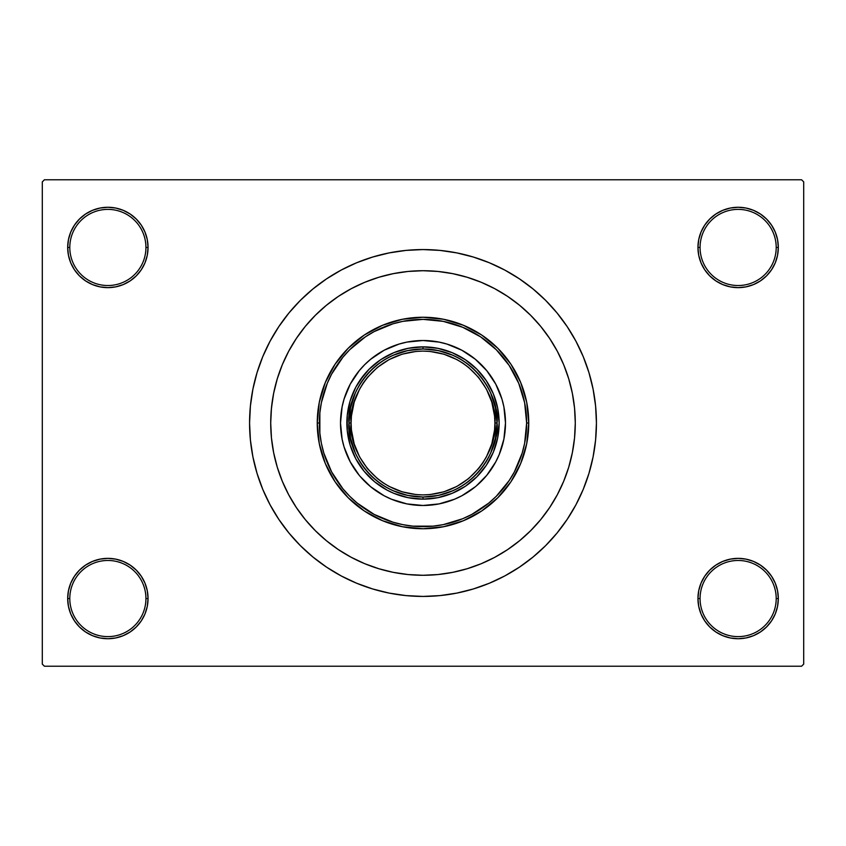 <?xml version="1.0" encoding="UTF-8"?>
<svg xmlns="http://www.w3.org/2000/svg" width="846" height="846" viewBox="0 0 846 846"><rect width="100%" height="100%" fill="white"/><g stroke="black" fill="none" stroke-linecap="round" stroke-linejoin="round"><path stroke-width="1.27" d="M715.811 565.128L709.72 570.13L704.718 576.221L701.006 583.169L698.722 590.709L697.95 598.545L700.065 598.545A38.07 38.07 0 0 0 738.135 636.615A38.07 38.07 0 0 0 776.205 598.545A38.07 38.07 0 0 0 738.135 560.475A38.07 38.07 0 0 0 700.065 598.545L697.95 598.545A40.185 40.185 0 0 1 738.135 558.36A40.185 40.185 0 0 1 778.32 598.545L776.205 598.545A38.07 38.07 0 0 1 738.135 636.615A38.07 38.07 0 0 1 700.065 598.545A38.07 38.07 0 0 1 738.135 560.475A38.07 38.07 0 0 1 776.205 598.545L778.32 598.545L777.548 590.709L775.264 583.169L771.552 576.221L766.55 570.13L760.459 565.128L753.511 561.416L745.971 559.132L738.135 558.36L730.299 559.132L722.759 561.416L715.811 565.128L709.72 570.13L704.718 576.221L701.006 583.169L698.722 590.709L697.95 598.545L698.722 606.381L701.006 613.921L704.718 620.869L709.72 626.96L715.811 631.962L722.759 635.674L730.299 637.958L738.135 638.73L745.971 637.958L753.511 635.674L760.459 631.962L766.55 626.96L771.552 620.869L775.264 613.921L777.548 606.381L778.32 598.545A40.185 40.185 0 0 1 738.135 638.73A40.185 40.185 0 0 1 697.95 598.545L698.722 606.381L701.006 613.921L704.718 620.869L709.72 626.96M136.28 626.96L141.282 620.869L144.994 613.921L147.278 606.381L148.05 598.545A40.185 40.185 0 0 1 107.865 638.73A40.185 40.185 0 0 1 67.68 598.545L69.795 598.545A38.07 38.07 0 0 0 107.865 636.615A38.07 38.07 0 0 0 145.935 598.545A38.07 38.07 0 0 0 107.865 560.475A38.07 38.07 0 0 0 69.795 598.545L67.68 598.545A40.185 40.185 0 0 1 107.865 558.36A40.185 40.185 0 0 1 148.05 598.545L145.935 598.545A38.07 38.07 0 0 1 107.865 636.615A38.07 38.07 0 0 1 69.795 598.545A38.07 38.07 0 0 1 107.865 560.475A38.07 38.07 0 0 1 145.935 598.545L148.05 598.545L147.278 590.709L144.994 583.169L141.282 576.221L136.28 570.13L130.189 565.128L123.241 561.416L115.701 559.132L107.865 558.36L100.029 559.132L92.489 561.416L85.541 565.128L79.45 570.13L74.448 576.221L70.736 583.169L68.452 590.709L67.68 598.545L68.452 606.381L70.736 613.921L74.448 620.869L79.45 626.96L85.541 631.962L92.489 635.674L100.029 637.958L107.865 638.73L115.701 637.958L123.241 635.674L130.189 631.962L136.28 626.96L141.282 620.869L144.994 613.921L147.278 606.381L148.05 598.545L147.278 590.709L144.994 583.169L141.282 576.221L136.28 570.13L130.189 565.128M130.189 280.872L136.28 275.87L141.282 269.779L144.994 262.831L147.278 255.291L148.05 247.455A40.185 40.185 0 0 1 107.865 287.64A40.185 40.185 0 0 1 67.68 247.455L69.795 247.455A38.07 38.07 0 0 0 107.865 285.525A38.07 38.07 0 0 0 145.935 247.455A38.07 38.07 0 0 0 107.865 209.385A38.07 38.07 0 0 0 69.795 247.455L67.68 247.455A40.185 40.185 0 0 1 107.865 207.27A40.185 40.185 0 0 1 148.05 247.455L145.935 247.455A38.07 38.07 0 0 1 107.865 285.525A38.07 38.07 0 0 1 69.795 247.455A38.07 38.07 0 0 1 107.865 209.385A38.07 38.07 0 0 1 145.935 247.455L148.05 247.455L147.278 239.619L144.994 232.079L141.282 225.131L136.28 219.04L130.189 214.038L123.241 210.326L115.701 208.042L107.865 207.27L100.029 208.042L92.489 210.326L85.541 214.038L79.45 219.04L74.448 225.131L70.736 232.079L68.452 239.619L67.68 247.455L68.452 255.291L70.736 262.831L74.448 269.779L79.45 275.87L85.541 280.872L92.489 284.584L100.029 286.868L107.865 287.64L115.701 286.868L123.241 284.584L130.189 280.872L136.28 275.87L141.282 269.779L144.994 262.831L147.278 255.291L148.05 247.455L147.278 239.619L144.994 232.079L141.282 225.131L136.28 219.04M709.72 219.04L704.718 225.131L701.006 232.079L698.722 239.619L697.95 247.455L700.065 247.455A38.07 38.07 0 0 0 738.135 285.525A38.07 38.07 0 0 0 776.205 247.455A38.07 38.07 0 0 0 738.135 209.385A38.07 38.07 0 0 0 700.065 247.455L697.95 247.455A40.185 40.185 0 0 1 738.135 207.27A40.185 40.185 0 0 1 778.32 247.455L776.205 247.455A38.07 38.07 0 0 1 738.135 285.525A38.07 38.07 0 0 1 700.065 247.455A38.07 38.07 0 0 1 738.135 209.385A38.07 38.07 0 0 1 776.205 247.455L778.32 247.455L777.548 239.619L775.264 232.079L771.552 225.131L766.55 219.04L760.459 214.038L753.511 210.326L745.971 208.042L738.135 207.27L730.299 208.042L722.759 210.326L715.811 214.038L709.72 219.04L704.718 225.131L701.006 232.079L698.722 239.619L697.95 247.455L698.722 255.291L701.006 262.831L704.718 269.779L709.72 275.87L715.811 280.872L722.759 284.584L730.299 286.868L738.135 287.64L745.971 286.868L753.511 284.584L760.459 280.872L766.55 275.87L771.552 269.779L775.264 262.831L777.548 255.291L778.32 247.455A40.185 40.185 0 0 1 738.135 287.64A40.185 40.185 0 0 1 697.95 247.455L698.722 255.291L701.006 262.831L704.718 269.779L709.72 275.87L715.811 280.872M568.353 377.58L567.888 376.121M596.43 423A173.43 173.43 0 0 1 423 596.43A173.43 173.43 0 0 1 249.57 423A173.43 173.43 0 0 1 423 249.57A173.43 173.43 0 0 1 596.43 423L595.595 406.006L593.099 389.171L588.964 372.652L583.232 356.631L575.957 341.245L567.201 326.651L557.059 312.978L545.638 300.362L533.022 288.941L519.349 278.799L504.755 270.043L489.369 262.768L473.348 257.036L456.829 252.901L439.994 250.405L423 249.57L406.006 250.405L389.171 252.901L372.652 257.036L356.631 262.768L341.245 270.043L326.651 278.799L312.978 288.941L300.362 300.362L288.941 312.978L278.799 326.651L270.043 341.245L262.768 356.631L257.036 372.652L252.901 389.171L250.405 406.006L249.57 423L250.405 439.994L252.901 456.829L257.036 473.348L262.768 489.369L270.043 504.755L278.799 519.349L288.941 533.022L300.362 545.638L312.978 557.059L326.651 567.201L341.245 575.957L356.631 583.232L372.652 588.964L389.171 593.099L406.006 595.595L423 596.43L439.994 595.595L456.829 593.099L473.348 588.964L489.369 583.232L504.755 575.957L519.349 567.201L533.022 557.059L545.638 545.638L557.059 533.022L567.201 519.349L575.957 504.755L583.232 489.369L588.964 473.348L593.099 456.829L595.595 439.994L596.43 423M270.72 423A152.28 152.28 0 0 1 423 270.72A152.28 152.28 0 0 1 575.28 423A152.28 152.28 0 0 1 423 575.28A152.28 152.28 0 0 1 270.72 423L271.45 408.079L273.649 393.295L277.276 378.797L282.31 364.721L288.698 351.217L296.386 338.4L305.29 326.397L315.325 315.325L326.397 305.29L338.4 296.386L351.217 288.698L364.721 282.31L378.797 277.276L393.295 273.649L408.079 271.45L423 270.72L437.921 271.45L452.705 273.649L467.204 277.276L481.279 282.31L494.783 288.698L507.6 296.386L519.603 305.29L530.675 315.325L540.71 326.397L549.614 338.4L557.303 351.217L563.69 364.721L568.724 378.797L572.351 393.295L574.55 408.079L575.28 423L574.55 437.921L572.351 452.705L568.724 467.204L563.69 481.279L557.303 494.783L549.614 507.6L540.71 519.603L530.675 530.675L519.603 540.71L507.6 549.614L494.783 557.303L481.279 563.69L467.204 568.724L452.705 572.351L437.921 574.55L423 575.28L408.079 574.55L393.295 572.351L378.797 568.724L364.721 563.69L351.217 557.303L338.4 549.614L326.397 540.71L315.325 530.675L305.29 519.603L296.386 507.6L288.698 494.783L282.31 481.279L277.276 467.204L273.649 452.705L271.45 437.921L270.72 423A152.28 152.28 0 0 1 423 270.72A152.28 152.28 0 0 1 575.28 423A152.28 152.28 0 0 1 423 575.28A152.28 152.28 0 0 1 270.72 423L271.45 437.921L273.649 452.705L277.276 467.204L282.31 481.279L288.698 494.783L296.386 507.6L305.29 519.603L315.325 530.675L326.397 540.71L338.4 549.614L351.217 557.303L364.721 563.69L378.797 568.724L393.295 572.351L408.079 574.55L423 575.28L437.921 574.55L452.705 572.351L467.204 568.724L481.279 563.69L494.783 557.303L507.6 549.614L519.603 540.71L530.675 530.675L540.71 519.603L549.614 507.6L557.303 494.783L563.69 481.279L568.724 467.204L572.351 452.705L574.55 437.921L575.28 423L574.55 408.079L572.351 393.295L568.724 378.797L563.69 364.721L557.303 351.217L549.614 338.4L540.71 326.397L530.675 315.325L519.603 305.29L507.6 296.386L494.783 288.698L481.279 282.31L467.204 277.276L452.705 273.649L437.921 271.45L423 270.72L408.079 271.45L393.295 273.649L378.797 277.276L364.721 282.31L351.217 288.698L338.4 296.386L326.397 305.29L315.325 315.325L305.29 326.397L296.386 338.4L288.698 351.217L282.31 364.721L277.276 378.797L273.649 393.295L271.45 408.079L270.72 423M801.585 666.225L44.415 666.225L42.3 664.11L42.3 181.89L44.415 179.775L801.585 179.775L44.415 179.775L42.3 181.89L42.3 664.11L44.415 666.225L801.585 666.225L803.7 664.11L803.7 181.89L803.7 664.11L801.585 666.225M273.004 396.732L271.291 409.813M389.498 571.547L394.162 572.52M801.585 179.775L803.7 181.89L801.585 179.775M375.381 589.768L387.701 592.803M459.611 592.517L473.348 588.964M470.619 256.232L458.299 253.197M386.389 253.483L372.652 257.036M745.971 208.042L738.135 207.27L730.299 208.042M722.759 284.584L730.299 286.868L738.135 287.64L745.971 286.868L753.511 284.584M115.701 208.042L107.865 207.27L100.029 208.042M79.45 275.87L85.541 280.872M92.489 284.584L100.029 286.868L107.865 287.64L115.701 286.868L123.241 284.584M123.241 561.416L115.701 559.132L107.865 558.36L100.029 559.132L92.489 561.416M100.029 637.958L107.865 638.73L115.701 637.958M766.55 570.13L760.459 565.128M753.511 561.416L745.971 559.132L738.135 558.36L730.299 559.132L722.759 561.416M730.299 637.958L738.135 638.73L745.971 637.958M340.515 423.032A82.485 82.485 0 0 0 359.243 475.325L350.255 461.884L344.068 446.942L342.101 439.095L340.515 423L342.101 406.905L344.068 399.058L350.255 384.116L359.243 370.675L364.679 364.679L370.675 359.243L384.116 350.255L399.058 344.068L406.905 342.101L423 340.515L439.095 342.101L446.942 344.068L461.884 350.255L475.325 359.243L486.757 370.675L495.745 384.116L501.932 399.058L503.899 406.905L505.485 423A82.485 82.485 0 0 1 423 505.485A82.485 82.485 0 0 1 340.515 423A82.485 82.485 0 0 1 423 340.515A82.485 82.485 0 0 1 505.485 423L503.899 439.095L499.203 454.566L495.745 461.884L486.757 475.325A82.485 82.485 0 0 0 505.485 423.032M423.032 505.485A82.485 82.485 0 0 0 475.325 486.757L461.884 495.745L454.566 499.203L439.095 503.899L423 505.485L406.905 503.899L391.434 499.203L384.116 495.745L370.675 486.757A82.485 82.485 0 0 0 422.968 505.485M317.25 423L319.365 423A103.635 103.635 0 0 1 423 319.365A103.635 103.635 0 0 1 526.635 423L528.75 423A105.75 105.75 0 0 0 423 317.25A105.75 105.75 0 0 0 317.25 423A105.75 105.75 0 0 1 423 317.25A105.75 105.75 0 0 1 528.75 423L526.72 443.632L520.702 463.471L510.931 481.755L497.776 497.776L481.755 510.931L463.471 520.702L443.632 526.72L423 528.75L402.368 526.72L382.529 520.702L364.245 510.931L348.224 497.776L335.069 481.755L325.298 463.471L319.28 443.632L317.25 423L319.28 402.368L325.298 382.529L335.069 364.245L348.224 348.224L364.245 335.069L382.529 325.298L402.368 319.28L423 317.25L443.632 319.28L463.471 325.298L481.755 335.069L497.776 348.224L510.931 364.245L520.702 382.529L526.72 402.368L528.75 423A105.75 105.75 0 0 1 423 528.75A105.75 105.75 0 0 1 317.25 423A105.75 105.75 0 0 0 423 528.75A105.75 105.75 0 0 0 528.75 423L526.635 423L524.647 402.781L518.746 383.344L509.165 365.419L496.285 349.715L480.581 336.835L462.656 327.254L443.219 321.353L423 319.365L402.781 321.353L392.914 323.828L374.144 331.6L365.419 336.835L349.715 349.715L342.884 357.255L331.6 374.144L327.254 383.344L321.353 402.781L319.862 412.837L319.862 433.163L321.353 443.219L323.828 453.086L331.6 471.857L342.884 488.745L349.715 496.285L357.255 503.116L374.144 514.4L392.914 522.172L402.781 524.647L412.837 526.138L433.163 526.138L443.219 524.647L462.656 518.746L471.857 514.4L488.745 503.116L496.285 496.285L509.165 480.581L514.4 471.857L522.172 453.086L524.647 443.219L526.635 423A103.635 103.635 0 0 1 423 526.635A103.635 103.635 0 0 1 319.365 423L317.25 423M568.724 378.797L568.512 378.099M567.433 374.736L566.334 371.563M565.921 370.453L563.69 364.721M378.797 277.276L364.721 282.31M277.276 467.204L282.31 481.279M467.204 568.724L481.279 563.69M359.687 380.7L369.163 369.163L380.7 359.687L393.866 352.655L408.142 348.319L423 346.86L437.858 348.319L452.134 352.655L465.3 359.687L476.837 369.163L486.313 380.7L493.345 393.866L497.681 408.142L499.14 423L497.681 437.858L493.345 452.134L486.313 465.3L476.837 476.837L465.3 486.313L452.134 493.345L437.858 497.681L423 499.14L408.142 497.681L393.866 493.345L387.108 490.151L374.693 481.86L364.14 471.307L355.849 458.892L350.138 445.102L347.23 430.466L347.23 415.534L350.138 400.898L355.849 387.108L364.14 374.693M486.757 475.325L476.361 485.9M370.675 486.757L360.1 476.361M505.485 422.968A82.485 82.485 0 0 0 486.757 370.675L485.9 369.639M481.321 364.679L480.676 364.034M422.968 340.515A82.485 82.485 0 0 0 370.675 359.243L369.639 360.1M364.679 364.679L364.034 365.324M364.679 481.321L365.324 481.966M481.321 481.321L481.966 480.676M486.313 465.3L481.86 471.307M465.3 486.313L458.892 490.151M380.7 486.313L374.693 481.86M359.687 465.3L355.849 458.892M380.7 359.687L387.108 355.849M465.3 359.687L471.307 364.14M486.313 380.7L490.151 387.108M475.325 359.243A82.485 82.485 0 0 0 423.032 340.515M359.243 370.675A82.485 82.485 0 0 0 340.515 422.968M452.98 355.32L438.323 350.582L423 348.975L423 346.86A76.14 76.14 0 0 0 346.86 423A76.14 76.14 0 0 0 423 499.14L423 497.025L438.323 495.418L452.98 490.68M393.02 490.68L407.677 495.418L423 497.025L423 499.14A76.14 76.14 0 0 1 346.86 423A76.14 76.14 0 0 1 423 346.86A76.14 76.14 0 0 1 499.14 423A76.14 76.14 0 0 1 423 499.14A76.14 76.14 0 0 0 499.14 423A76.14 76.14 0 0 0 423 346.86L423 348.975L407.677 350.582L393.02 355.32M490.68 452.98L495.418 438.323L497.025 423L495.418 407.677L490.68 393.02M355.32 393.02L350.582 407.677L348.975 423L350.582 438.323L355.32 452.98M383.048 482.791L389.107 486.418L402.125 491.812L415.946 494.561L423 494.91L430.054 494.561L443.875 491.812L456.893 486.418L468.621 478.582L478.582 468.621L482.791 462.952L486.418 456.893L491.812 443.875L494.561 430.054L494.91 423L497.025 423C499.997 401.342 477.789 349.98 423 348.975C368.211 349.98 346.003 401.342 348.975 423C346.003 444.658 368.211 496.02 423 497.025C477.789 496.02 499.997 444.658 497.025 423L494.91 423C497.797 444.034 476.224 493.927 423 494.91C369.776 493.927 348.203 444.034 351.09 423L348.975 423A74.025 74.025 0 0 1 423 348.975A74.025 74.025 0 0 1 497.025 423A74.025 74.025 0 0 1 423 497.025A74.025 74.025 0 0 1 348.975 423L351.09 423L351.439 430.054L354.188 443.875L359.582 456.893L367.418 468.621L377.379 478.582L383.09 482.823M462.952 363.209L456.893 359.582L443.875 354.188L430.054 351.439L423 351.09L415.946 351.439L402.125 354.188L389.107 359.582L377.379 367.418L367.418 377.379L363.209 383.048L359.582 389.107L354.188 402.125L351.439 415.946L351.09 423C348.203 401.966 369.776 352.073 423 351.09C476.224 352.073 497.797 401.966 494.91 423L494.561 415.946L491.812 402.125L486.418 389.107L478.582 377.379L468.621 367.418L462.91 363.177"/></g></svg>
